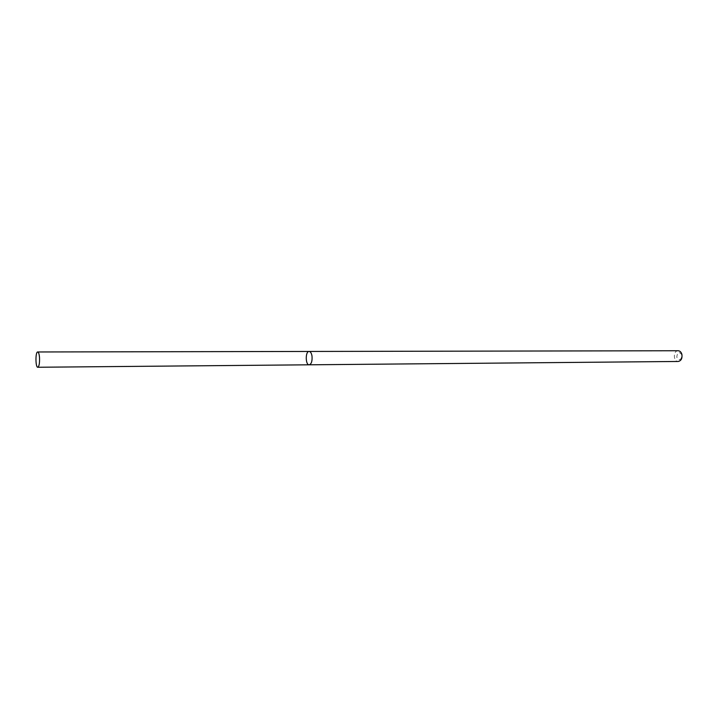 <?xml version="1.0" encoding="UTF-8"?>
<svg xmlns="http://www.w3.org/2000/svg" width="718" height="718" viewBox="0 0 718 718"><rect width="100%" height="100%" fill="white"/><g stroke="black" fill="none" stroke-linecap="round" stroke-linejoin="round"><path stroke-width="0.54" stroke-dasharray="3.59 2.69" d="M678.16 350.743C673.089 350.501 673.152 361.755 678.214 361.468M681.947 354.961C679.147 351.237 677.424 351.991 676.769 357.223C679.551 360.957 681.274 360.203 681.947 354.961M309.126 351.452C305.258 351.147 305.338 365.148 309.198 364.807"/><path stroke-width="1.08" d="M309.126 351.452L678.16 350.743C679.991 350.878 681.238 352.116 681.912 354.459C682.387 358.488 681.158 360.822 678.214 361.468L309.198 364.807C311.441 364.017 312.384 361.109 312.007 356.092C311.486 353.166 310.526 351.623 309.126 351.452C305.258 351.147 305.338 365.148 309.198 364.807C311.441 364.017 312.384 361.109 312.007 356.092C311.486 353.166 310.526 351.623 309.126 351.452L37.704 351.973C35.326 351.632 35.415 367.634 37.794 367.257C39.176 366.368 39.741 363.048 39.499 357.295C39.167 353.947 38.575 352.17 37.704 351.973M309.198 364.807L37.794 367.257"/></g></svg>
